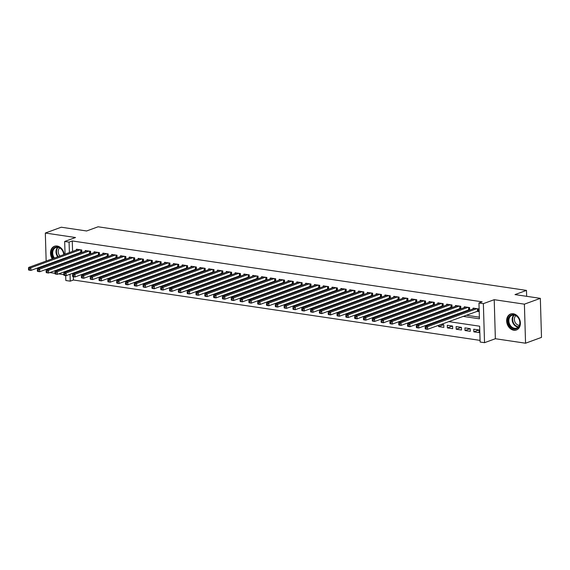 <?xml version="1.0" encoding="UTF-8"?>
<svg xmlns="http://www.w3.org/2000/svg" width="570" height="570" viewBox="0 0 570 570"><rect width="100%" height="100%" fill="white"/><g stroke="black" fill="none" stroke-linecap="round" stroke-linejoin="round"><path stroke-width="0.85" d="M63.427 259.279A8.493 6.633 -110 0 0 63.783 258.417M64.182 254.477A8.493 6.633 -110 0 0 57.121 246.026A8.493 6.633 -110 0 0 54.449 246.283A8.493 6.633 -110 0 0 52.29 258.816M513.762 330.215A8.493 6.633 -110 0 0 516.427 329.966A8.493 6.633 -110 0 0 520.211 321.352A8.493 6.633 -110 0 0 513.271 313.757A8.493 6.633 -110 0 0 510.606 314.013A8.493 6.633 -110 0 0 506.83 322.627A8.493 6.633 -110 0 0 513.762 330.215M73.331 276.707L73.43 280.005L70.238 281.167L65.835 280.511L65.685 275.574M49.811 272.567L54.969 273.336M58.625 273.878L63.783 274.64M65.051 254.156L64.674 241.473L75.518 237.519L45.322 233.037L61.268 227.216L86.612 230.978L98.09 226.789L526.481 290.401L515.002 294.59L540.339 298.352L541.5 337.39L525.554 343.211L524.4 304.166L494.211 299.685L483.367 303.639L484.529 342.684L480.118 342.029L479.648 326.204L448.69 321.608M494.211 299.685L495.366 338.73L525.554 343.211M495.366 338.73L484.529 342.684M73.43 280.005L480.068 340.383M45.322 233.037L46.156 261.053M46.27 264.808L46.291 265.527M46.398 269.289L46.419 270.009M540.339 298.352L524.4 304.166M81.831 252.56L81.752 249.988L76.465 249.204L76.487 249.988M90.644 253.871L90.566 251.299L85.279 250.508L85.3 251.292M99.458 255.182L99.379 252.603L94.093 251.819L94.114 252.603M108.272 256.486L108.193 253.914L102.906 253.13L102.928 253.914M117.085 257.797L117.007 255.225L111.72 254.441L111.741 255.225M125.899 259.108L125.828 256.529L120.534 255.745L120.562 256.529M134.712 260.412L134.641 257.839L129.347 257.056L129.376 257.839M143.533 261.723L143.455 259.151L138.168 258.367L138.189 259.151M152.347 263.034L152.268 260.462L146.982 259.671L147.003 260.454M161.16 264.345L161.082 261.765L155.795 260.982L155.817 261.765M169.974 265.649L169.896 263.076L164.609 262.293L164.63 263.076M178.788 266.959L178.709 264.387L173.423 263.596L173.444 264.38M187.601 268.27L187.53 265.691L182.236 264.908L182.265 265.691M196.415 269.574L196.344 267.002L191.05 266.219L191.078 267.002M205.236 270.885L205.157 268.313L199.87 267.53L199.892 268.313M214.049 272.196L213.971 269.617L208.684 268.833L208.706 269.617M222.863 273.5L222.785 270.928L217.498 270.144L217.519 270.928M231.677 274.811L231.598 272.239L226.311 271.455L226.333 272.239M240.49 276.122L240.412 273.55L235.125 272.759L235.146 273.543M249.304 277.433L249.225 274.854L243.939 274.07L243.96 274.854M258.117 278.737L258.046 276.165L252.752 275.381L252.781 276.165M266.931 280.048L266.86 277.476L261.566 276.685L261.594 277.469M275.752 281.359L275.673 278.78L270.387 277.996L270.408 278.78M284.565 282.663L284.487 280.091L279.2 279.307L279.222 280.091M293.379 283.974L293.301 281.402L288.014 280.618L288.035 281.395M302.193 285.285L302.114 282.706L296.828 281.922L296.849 282.706M311.006 286.589L310.928 284.017L305.641 283.233L305.663 284.017M319.82 287.9L319.749 285.328L314.455 284.544L314.483 285.328M328.634 289.211L328.562 286.639L323.268 285.848L323.297 286.632M337.454 290.522L337.376 287.943L332.089 287.159L332.111 287.943M346.268 291.826L346.19 289.254L340.903 288.47L340.924 289.254M355.082 293.137L355.003 290.565L349.716 289.774L349.738 290.558M363.895 294.448L363.817 291.868L358.53 291.085L358.551 291.868M372.709 295.752L372.63 293.18L367.344 292.396L367.365 293.18M381.522 297.063L381.451 294.49L376.157 293.7L376.186 294.483M390.336 298.374L390.265 295.794L384.971 295.011L384.999 295.794M399.157 299.678L399.078 297.105L393.792 296.322L393.813 297.105M407.97 300.988L407.892 298.416L402.605 297.633L402.627 298.416M416.784 302.299L416.706 299.72L411.419 298.937L411.44 299.72M425.598 303.603L425.519 301.031L420.232 300.248L420.254 301.031M434.411 304.914L434.333 302.342L429.046 301.559L429.068 302.342M443.225 306.225L443.147 303.653L437.86 302.862L437.881 303.646M452.039 307.536L451.967 304.957L446.673 304.173L446.702 304.957M460.852 308.84L460.781 306.268L455.487 305.484L455.516 306.268M469.673 310.151L469.595 307.579L464.308 306.788L464.329 307.572M478.943 329.973L473.827 331.84L479.114 332.623L479.035 329.987L473.748 329.204L473.827 331.84M470.122 328.669L465.006 330.536L470.3 331.32L470.222 328.683L464.935 327.892L465.006 330.536M461.308 327.358L456.192 329.225L461.486 330.009L461.408 327.372L456.114 326.589L456.192 329.225M452.495 326.047L447.379 327.914L452.673 328.698L452.594 326.061L447.3 325.278L447.379 327.914M443.681 324.736L438.565 326.603L443.852 327.394L443.774 324.75L441.137 324.358M73.088 268.598L73.11 269.318M73.224 273.08L73.245 273.799M438.53 325.313L438.565 326.603M433.742 323.261L432.324 323.055M429.716 324.002L429.737 324.722M424.921 321.957L423.503 321.744M420.895 322.698L420.916 323.418M416.107 320.646L414.689 320.433M412.082 321.387L412.103 322.107M407.293 319.335L405.876 319.129M403.268 320.076L403.289 320.796M398.48 318.024L397.062 317.818M394.454 318.765L394.476 319.492M389.666 316.721L388.248 316.507M385.641 317.462L385.662 318.181M380.853 315.41L379.435 315.203M376.827 316.151L376.848 316.87M372.039 314.099L370.621 313.892M368.013 314.839L368.035 315.559M363.218 312.795L361.808 312.581M359.193 313.536L359.214 314.255M354.405 311.484L352.987 311.27M350.379 312.225L350.4 312.944M345.591 310.173L344.173 309.966M341.565 310.914L341.587 311.633M336.777 308.869L335.36 308.655M332.752 309.61L332.773 310.329M327.964 307.558L326.546 307.344M323.938 308.299L323.959 309.018M319.15 306.247L317.732 306.04M315.125 306.988L315.146 307.707M310.337 304.936L308.919 304.729M306.311 305.684L306.332 306.404M301.516 303.632L300.105 303.418M297.497 304.373L297.519 305.093M292.702 302.321L291.284 302.114M288.677 303.062L288.698 303.781M283.889 301.01L282.471 300.803M279.863 301.751L279.884 302.471M275.075 299.706L273.657 299.492M271.049 300.447L271.071 301.167M266.261 298.395L264.843 298.181M262.236 299.136L262.257 299.856M257.448 297.084L256.03 296.877M253.422 297.825L253.443 298.545M248.634 295.78L247.216 295.566M244.608 296.521L244.63 297.241M239.82 294.469L238.403 294.255M235.795 295.21L235.816 295.93M231 293.158L229.582 292.952M226.974 293.899L226.995 294.619M222.186 291.854L220.768 291.641M218.16 292.595L218.182 293.315M213.372 290.543L211.955 290.329M209.347 291.284L209.368 292.004M204.559 289.232L203.141 289.026M200.533 289.973L200.555 290.693M195.745 287.921L194.327 287.715M191.719 288.662L191.741 289.382M186.932 286.617L185.514 286.404M182.906 287.358L182.927 288.078M178.118 285.306L176.7 285.1M174.092 286.047L174.114 286.767M169.297 283.995L167.886 283.789M165.272 284.736L165.293 285.456M160.484 282.692L159.066 282.478M156.458 283.433L156.479 284.152M151.67 281.381L150.252 281.167M147.644 282.121L147.666 282.841M142.856 280.07L141.438 279.863M138.831 280.81L138.852 281.53M134.043 278.766L132.625 278.552M130.017 279.507L130.038 280.226M125.229 277.455L123.811 277.241M121.203 278.196L121.225 278.915M116.415 276.144L114.998 275.937M112.39 276.885L112.411 277.604M107.595 274.833L106.184 274.626M103.576 275.581L103.598 276.3M98.781 273.529L97.363 273.315M94.755 274.27L94.777 274.989M89.967 272.218L88.55 272.011M85.942 272.959L85.963 273.678M81.154 270.907L79.736 270.7M77.128 271.648L77.15 272.367M463.011 316.379L479.427 318.815L478.957 302.991L482.149 301.822L72.269 240.96L72.582 251.413M72.689 255.168L72.711 255.887M78.361 257.626L79.779 257.839M87.174 258.937L88.592 259.143M95.988 260.241L97.406 260.454M104.802 261.552L106.22 261.765M113.615 262.863L115.033 263.069M122.429 264.166L123.847 264.38M131.25 265.478L132.667 265.691M140.063 266.788L141.481 266.995M148.877 268.099L150.295 268.306M157.69 269.403L159.108 269.617M166.504 270.714L167.922 270.921M175.318 272.025L176.736 272.232M184.131 273.329L185.549 273.543M192.952 274.64L194.363 274.854M201.766 275.951L203.184 276.158M210.579 277.255L211.997 277.469M219.393 278.566L220.811 278.78M228.207 279.877L229.624 280.084M237.02 281.188L238.438 281.395M245.834 282.492L247.252 282.706M254.655 283.803L256.065 284.01M263.468 285.114L264.886 285.321M272.282 286.418L273.7 286.632M281.096 287.729L282.513 287.943M289.909 289.04L291.327 289.246M298.723 290.344L300.141 290.558M307.536 291.655L308.954 291.868M316.35 292.966L317.768 293.172M325.171 294.27L326.589 294.483M333.984 295.581L335.402 295.794M342.798 296.892L344.216 297.098M351.612 298.203L353.03 298.409M360.425 299.507L361.843 299.72M369.239 300.817L370.657 301.024M378.053 302.129L379.47 302.335M386.873 303.432L388.284 303.646M395.687 304.743L397.105 304.957M404.501 306.054L405.918 306.261M413.314 307.358L414.732 307.572M422.128 308.669L423.546 308.883M430.941 309.98L432.359 310.187M439.755 311.291L441.173 311.498M448.576 312.595L449.986 312.809M457.389 313.906L458.807 314.113M466.203 315.217L479.377 317.169M476.947 311.291L478.486 311.526L478.408 308.883L473.121 308.099L473.143 308.883M468.127 309.987L469.545 310.194M459.313 308.676L460.731 308.89M450.5 307.365L451.917 307.579M441.686 306.062L443.104 306.268M432.872 304.751L434.29 304.957M424.059 303.44L425.476 303.653M415.245 302.136L416.656 302.342M406.424 300.825L407.842 301.031M397.611 299.514L399.029 299.727M388.797 298.203L390.215 298.416M379.983 296.899L381.401 297.105M371.17 295.588L372.588 295.802M362.356 294.277L363.774 294.49M353.543 292.973L354.953 293.18M344.722 291.662L346.14 291.876M335.908 290.351L337.326 290.565M327.094 289.047L328.512 289.254M318.281 287.736L319.699 287.943M309.467 286.425L310.885 286.639M300.654 285.121L302.072 285.328M291.84 283.81L293.258 284.017M283.026 282.499L284.437 282.713M274.206 281.188L275.623 281.402M265.392 279.884L266.81 280.091M256.578 278.573L257.996 278.787M247.765 277.262L249.183 277.476M238.951 275.958L240.369 276.165M230.138 274.647L231.555 274.854M221.324 273.336L222.735 273.55M212.503 272.033L213.921 272.239M203.69 270.721L205.107 270.928M194.876 269.411L196.294 269.624M186.062 268.099L187.48 268.313M177.249 266.796L178.666 267.002M168.435 265.485L169.853 265.698M159.621 264.174L161.039 264.387M150.801 262.87L152.219 263.076M141.987 261.559L143.405 261.772M133.173 260.248L134.591 260.462M124.36 258.944L125.778 259.151M115.546 257.633L116.964 257.839M106.733 256.322L108.15 256.536M97.919 255.011L99.337 255.225M89.105 253.707L90.516 253.914M80.285 252.396L81.702 252.61M526.651 296.322L526.481 290.401M64.674 241.473L69.077 242.129L69.39 252.574M72.269 240.96L69.077 242.129M478.957 302.991L483.367 303.639M65.579 272.068L65.557 271.349M65.45 267.587L65.429 266.867M65.315 263.112L65.294 262.392M65.18 258.637L65.158 257.918M71.079 265.535L69.768 265.342L69.789 266.005M69.903 269.76L69.925 270.486M70.032 274.241L70.238 281.167M441.294 320.504L439.876 320.297M432.48 319.2L431.062 318.986M423.66 317.889L422.249 317.675M414.846 316.578L413.428 316.371M406.032 315.274L404.615 315.06M397.219 313.963L395.801 313.749M388.405 312.652L386.987 312.445M379.591 311.341L378.174 311.135M370.778 310.037L369.36 309.823M361.957 308.726L360.546 308.52M353.144 307.415L351.726 307.209M344.33 306.111L342.912 305.898M335.516 304.8L334.098 304.587M326.703 303.489L325.285 303.283M317.889 302.185L316.471 301.972M309.075 300.875L307.658 300.661M300.262 299.564L298.844 299.357M291.441 298.26L290.023 298.046M282.627 296.949L281.209 296.735M273.814 295.638L272.396 295.431M265 294.327L263.582 294.12M256.187 293.023L254.769 292.809M247.373 291.712L245.955 291.505M238.559 290.401L237.141 290.194M229.739 289.097L228.328 288.883M220.925 287.786L219.507 287.572M212.111 286.475L210.693 286.268M203.298 285.171L201.88 284.957M194.484 283.86L193.066 283.646M185.67 282.549L184.253 282.342M176.857 281.238L175.439 281.031M168.036 279.934L166.625 279.72M159.222 278.623L157.804 278.416M150.409 277.312L148.991 277.106M141.595 276.008L140.177 275.794M132.782 274.697L131.364 274.483M123.968 273.386L122.55 273.18M115.154 272.082L113.736 271.869M106.341 270.771L104.923 270.558M97.52 269.46L96.102 269.254M88.706 268.156L87.288 267.943M79.893 266.846L78.475 266.632M75.169 258.787L76.587 259.001M83.982 260.098L85.4 260.312M92.803 261.409L94.214 261.616M101.617 262.713L103.035 262.927M110.43 264.024L111.848 264.238M119.244 265.335L120.662 265.542M128.058 266.639L129.476 266.853M136.871 267.95L138.289 268.164M145.685 269.261L147.103 269.467M154.499 270.572L155.916 270.779M163.319 271.876L164.737 272.089M172.133 273.187L173.551 273.393M180.947 274.498L182.364 274.704M189.76 275.802L191.178 276.015M198.574 277.113L199.992 277.326M207.387 278.424L208.805 278.63M216.201 279.728L217.619 279.941M225.022 281.038L226.433 281.252M233.835 282.349L235.253 282.556M242.649 283.661L244.067 283.867M251.463 284.964L252.881 285.178M260.276 286.275L261.694 286.482M269.09 287.586L270.508 287.793M277.904 288.89L279.321 289.104M286.724 290.201L288.135 290.415M295.538 291.512L296.956 291.719M304.352 292.816L305.769 293.03M313.165 294.127L314.583 294.341M321.979 295.438L323.397 295.645M330.792 296.742L332.21 296.956M339.606 298.053L341.024 298.267M348.42 299.364L349.838 299.571M357.24 300.675L358.658 300.882M366.054 301.979L367.472 302.193M374.868 303.29L376.286 303.504M383.681 304.601L385.099 304.808M392.495 305.905L393.913 306.118M401.309 307.216L402.726 307.43M410.122 308.527L411.54 308.733M418.943 309.831L420.354 310.044M427.757 311.142L429.174 311.355M436.57 312.453L437.988 312.659M445.384 313.764L446.802 313.97M454.197 315.067L455.615 315.281M69.504 256.329L69.526 257.049M55.133 261.573A8.493 6.633 -110 0 0 55.953 262.001M476.869 308.655L427.507 326.667L425.298 326.339L474.66 308.327M478.465 310.899L427.586 329.303L425.377 328.983L425.192 328.591L426.068 328.719L426.039 327.665L425.156 327.536L425.192 328.591M426.039 327.665L427.507 326.667L427.586 329.303L426.068 328.719M425.298 326.339L425.156 327.536M513.819 314.683A7.346 5.743 70 0 1 519.975 322.684A7.346 5.743 70 0 1 514.24 328.926A7.346 5.743 70 0 1 508.077 320.917A7.346 5.743 70 0 1 513.819 314.683M514.546 328.277A6.804 5.315 -110 0 0 516.677 328.078A6.804 5.315 -110 0 0 519.705 321.174A6.804 5.315 -110 0 0 514.154 315.089A6.804 5.315 -110 0 0 512.017 315.296A6.804 5.315 -110 0 0 508.989 322.2A6.804 5.315 -110 0 0 514.546 328.277M519.377 325.328A5.358 4.189 70 0 1 518.857 325.292A5.358 4.189 70 0 1 514.667 321.224A5.358 4.189 70 0 1 515.85 315.659M511.368 313.799A8.436 6.591 -110 0 0 511.14 313.878A8.436 6.591 -110 0 0 507.386 322.435A8.436 6.591 -110 0 0 514.268 329.98A8.436 6.591 -110 0 0 516.919 329.724A8.436 6.591 -110 0 0 517.147 329.638M53.687 258.31A7.346 5.743 70 0 1 52.825 256.863A7.346 5.743 70 0 1 54.713 247.458A7.346 5.743 70 0 1 62.921 251.27A7.346 5.743 70 0 1 63.804 254.612M62.964 258.716A7.346 5.743 70 0 1 62.251 259.706M58.154 261.203A7.346 5.743 70 0 1 56.971 260.903M63.698 254.655A6.804 5.315 -110 0 0 62.864 251.363A6.804 5.315 -110 0 0 55.86 247.565A6.804 5.315 -110 0 0 53.516 256.543A6.804 5.315 -110 0 0 54.435 258.032M58.097 260.497A6.804 5.315 -110 0 0 60.292 260.419M60.748 260.255A6.804 5.315 -110 0 0 62.479 258.894M59.957 256.016A5.358 4.189 70 0 1 58.867 254.405A5.358 4.189 70 0 1 59.693 247.929M55.212 246.069A8.436 6.591 -110 0 0 54.984 246.147A8.436 6.591 -110 0 0 52.077 257.277A8.436 6.591 -110 0 0 52.839 258.616M55.696 261.366A8.436 6.591 -110 0 0 56.53 261.794M468.048 307.351L418.694 325.363L416.485 325.035L465.847 307.023M469.651 309.596L418.772 327.999L416.563 327.672L416.371 327.28L417.254 327.408L417.226 326.353L416.342 326.225L416.371 327.28M417.226 326.353L418.694 325.363L418.772 327.999L417.254 327.408M416.485 325.035L416.342 326.225M459.235 306.04L409.873 324.052L407.671 323.724L457.033 305.712M460.838 308.285L409.951 326.688L407.75 326.361L407.557 325.969L408.441 326.104L408.412 325.05L407.529 324.914L407.557 325.969M408.412 325.05L409.873 324.052L409.951 326.688L408.441 326.104M407.671 323.724L407.529 324.914M450.421 304.729L401.059 322.741L398.857 322.413L448.22 304.401M452.024 306.974L401.137 325.377L398.936 325.05L398.743 324.665L399.627 324.793L399.591 323.739L398.715 323.61L398.743 324.665M399.591 323.739L401.059 322.741L401.137 325.377L399.627 324.793M398.857 322.413L398.715 323.61M441.607 303.418L392.245 321.43L390.044 321.11L439.406 303.09M443.211 305.67L392.324 324.073L390.122 323.746L389.93 323.354L390.813 323.482L390.778 322.428L389.901 322.299L389.93 323.354M390.778 322.428L392.245 321.43L392.324 324.073L390.813 323.482M390.044 321.11L389.901 322.299M432.794 302.114L383.432 320.126L381.23 319.798L430.592 301.786M434.397 304.359L383.51 322.762L381.309 322.435L381.116 322.043L382 322.178L381.964 321.124L381.081 320.988L381.116 322.043M381.964 321.124L383.432 320.126L383.51 322.762L382 322.178M381.23 319.798L381.081 320.988M423.98 300.803L374.618 318.815L372.417 318.488L421.772 300.476M425.583 303.048L374.697 321.452L372.495 321.124L372.303 320.739L373.179 320.867L373.151 319.813L372.267 319.677L372.303 320.739M373.151 319.813L374.618 318.815L374.697 321.452L373.179 320.867M372.417 318.488L372.267 319.677M415.167 299.492L365.805 317.504L363.596 317.177L412.958 299.165M416.763 301.737L365.883 320.148L363.674 319.82L363.489 319.428L364.365 319.556L364.337 318.502L363.453 318.373L363.489 319.428M364.337 318.502L365.805 317.504L365.883 320.148L364.365 319.556M363.596 317.177L363.453 318.373M406.346 298.188L356.991 316.2L354.782 315.873L404.144 297.861M407.949 300.433L357.069 318.837L354.861 318.509L354.668 318.117L355.552 318.252L355.523 317.191L354.64 317.062L354.668 318.117M355.523 317.191L356.991 316.2L357.069 318.837L355.552 318.252M354.782 315.873L354.64 317.062M397.532 296.877L348.17 314.889L345.969 314.562L395.331 296.55M399.135 299.122L348.249 317.526L346.047 317.198L345.855 316.806L346.738 316.941L346.71 315.887L345.826 315.752L345.855 316.806M346.71 315.887L348.17 314.889L348.249 317.526L346.738 316.941M345.969 314.562L345.826 315.752M388.719 295.566L339.357 313.578L337.155 313.251L386.517 295.239M390.322 297.811L339.435 316.222L337.233 315.894L337.041 315.502L337.924 315.63L337.889 314.576L337.012 314.448L337.041 315.502M337.889 314.576L339.357 313.578L339.435 316.222L337.924 315.63M337.155 313.251L337.012 314.448M379.905 294.262L330.543 312.274L328.341 311.947L377.703 293.935M381.508 296.507L330.621 314.911L328.42 314.583L328.227 314.191L329.111 314.319L329.075 313.265L328.199 313.137L328.227 314.191M329.075 313.265L330.543 312.274L330.621 314.911L329.111 314.319M328.341 311.947L328.199 313.137M371.091 292.952L321.729 310.964L319.528 310.636L368.89 292.624M372.695 295.196L321.808 313.6L319.606 313.272L319.414 312.88L320.297 313.016L320.262 311.961L319.378 311.826L319.414 312.88M320.262 311.961L321.729 310.964L321.808 313.6L320.297 313.016M319.528 310.636L319.378 311.826M362.278 291.641L312.916 309.653L310.714 309.325L360.069 291.313M363.881 293.885L312.994 312.289L310.793 311.968L310.6 311.576L311.477 311.704L311.448 310.65L310.565 310.522L310.6 311.576M311.448 310.65L312.916 309.653L312.994 312.289L311.477 311.704M310.714 309.325L310.565 310.522M353.464 290.329L304.102 308.349L301.893 308.021L351.255 290.009M355.067 292.581L304.18 310.985L301.972 310.657L301.786 310.265L302.663 310.394L302.634 309.339L301.751 309.211L301.786 310.265M302.634 309.339L304.102 308.349L304.18 310.985L302.663 310.394M301.893 308.021L301.751 309.211M344.643 289.026L295.288 307.038L293.08 306.71L342.442 288.698M346.246 291.27L295.367 309.674L293.158 309.346L292.966 308.954L293.849 309.09L293.821 308.035L292.937 307.9L292.966 308.954M293.821 308.035L295.288 307.038L295.367 309.674L293.849 309.09M293.08 306.71L292.937 307.9M335.83 287.715L286.475 305.727L284.266 305.399L333.628 287.387M337.433 289.959L286.546 308.363L284.344 308.035L284.152 307.65L285.036 307.779L285.007 306.724L284.124 306.589L284.152 307.65M285.007 306.724L286.475 305.727L286.546 308.363L285.036 307.779M284.266 305.399L284.124 306.589M327.016 286.404L277.654 304.416L275.453 304.088L324.815 286.076M328.619 288.648L277.733 307.059L275.531 306.731L275.339 306.339L276.222 306.468L276.193 305.413L275.31 305.285L275.339 306.339M276.193 305.413L277.654 304.416L277.733 307.059L276.222 306.468M275.453 304.088L275.31 305.285M318.203 285.1L268.841 303.112L266.639 302.784L316.001 284.772M319.806 287.344L268.919 305.748L266.717 305.42L266.525 305.028L267.408 305.164L267.373 304.102L266.496 303.974L266.525 305.028M267.373 304.102L268.841 303.112L268.919 305.748L267.408 305.164M266.639 302.784L266.496 303.974M309.389 283.789L260.027 301.801L257.825 301.473L307.187 283.461M310.992 286.033L260.105 304.437L257.904 304.109L257.711 303.717L258.595 303.853L258.559 302.798L257.683 302.663L257.711 303.717M258.559 302.798L260.027 301.801L260.105 304.437L258.595 303.853M257.825 301.473L257.683 302.663M300.575 282.478L251.213 300.49L249.012 300.162L298.374 282.15M302.178 284.722L251.292 303.133L249.09 302.805L248.898 302.413L249.781 302.542L249.745 301.487L248.862 301.359L248.898 302.413M249.745 301.487L251.213 300.49L251.292 303.133L249.781 302.542M249.012 300.162L248.862 301.359M291.762 281.174L242.4 299.186L240.198 298.858L289.553 280.846M293.365 283.418L242.478 301.822L240.276 301.494L240.084 301.103L240.96 301.231L240.932 300.176L240.048 300.048L240.084 301.103M240.932 300.176L242.4 299.186L242.478 301.822L240.96 301.231M240.198 298.858L240.048 300.048M282.948 279.863L233.586 297.875L231.377 297.547L280.739 279.535M284.544 282.107L233.664 300.511L231.456 300.183L231.27 299.791L232.147 299.927L232.118 298.872L231.235 298.737L231.27 299.791M232.118 298.872L233.586 297.875L233.664 300.511L232.147 299.927M231.377 297.547L231.235 298.737M274.127 278.552L224.772 296.564L222.564 296.236L271.926 278.224M275.73 280.796L224.851 299.2L222.642 298.88L222.45 298.488L223.333 298.616L223.305 297.561L222.421 297.433L222.45 298.488M223.305 297.561L224.772 296.564L224.851 299.2L223.333 298.616M222.564 296.236L222.421 297.433M265.314 277.241L215.952 295.26L213.75 294.932L263.112 276.92M266.917 279.492L216.03 297.896L213.828 297.568L213.636 297.177L214.519 297.305L214.491 296.25L213.608 296.122L213.636 297.177M214.491 296.25L215.952 295.26L216.03 297.896L214.519 297.305M213.75 294.932L213.608 296.122M256.5 275.937L207.138 293.949L204.936 293.621L254.298 275.609M258.103 278.181L207.216 296.585L205.015 296.257L204.822 295.866L205.706 296.001L205.67 294.947L204.794 294.811L204.822 295.866M205.67 294.947L207.138 293.949L207.216 296.585L205.706 296.001M204.936 293.621L204.794 294.811M247.686 274.626L198.324 292.638L196.123 292.31L245.485 274.298M249.29 276.87L198.403 295.274L196.201 294.947L196.009 294.562L196.892 294.69L196.857 293.636L195.98 293.507L196.009 294.562M196.857 293.636L198.324 292.638L198.403 295.274L196.892 294.69M196.123 292.31L195.98 293.507M238.873 273.315L189.511 291.327L187.309 291.006L236.671 272.987M240.476 275.567L189.589 293.97L187.388 293.643L187.195 293.251L188.079 293.379L188.043 292.325L187.16 292.196L187.195 293.251M188.043 292.325L189.511 291.327L189.589 293.97L188.079 293.379M187.309 291.006L187.16 292.196M230.059 272.011L180.697 290.023L178.496 289.695L227.85 271.683M231.662 274.256L180.775 292.659L178.574 292.332L178.382 291.94L179.258 292.075L179.229 291.021L178.346 290.885L178.382 291.94M179.229 291.021L180.697 290.023L180.775 292.659L179.258 292.075M178.496 289.695L178.346 290.885M221.245 270.7L171.883 288.712L169.675 288.384L219.037 270.372M222.841 272.945L171.962 291.348L169.753 291.021L169.568 290.636L170.444 290.764L170.416 289.71L169.532 289.574L169.568 290.636M170.416 289.71L171.883 288.712L171.962 291.348L170.444 290.764M169.675 288.384L169.532 289.574M212.425 269.389L163.07 287.401L160.861 287.073L210.223 269.061M214.028 271.634L163.148 290.044L160.94 289.717L160.747 289.325L161.631 289.453L161.602 288.399L160.719 288.27L160.747 289.325M161.602 288.399L163.07 287.401L163.148 290.044L161.631 289.453M160.861 287.073L160.719 288.27M203.611 268.085L154.249 286.097L152.048 285.769L201.41 267.757M205.214 270.33L154.328 288.733L152.126 288.406L151.934 288.014L152.817 288.149L152.788 287.088L151.905 286.959L151.934 288.014M152.788 287.088L154.249 286.097L154.328 288.733L152.817 288.149M152.048 285.769L151.905 286.959M194.797 266.774L145.436 284.786L143.234 284.459L192.596 266.447M196.401 269.019L145.514 287.423L143.312 287.095L143.12 286.703L144.003 286.838L143.968 285.784L143.091 285.648L143.12 286.703M143.968 285.784L145.436 284.786L145.514 287.423L144.003 286.838M143.234 284.459L143.091 285.648M185.984 265.463L136.622 283.475L134.42 283.147L183.782 265.136M187.587 267.708L136.7 286.119L134.499 285.791L134.306 285.399L135.19 285.527L135.154 284.473L134.278 284.344L134.306 285.399M135.154 284.473L136.622 283.475L136.7 286.119L135.19 285.527M134.42 283.147L134.278 284.344M177.17 264.159L127.808 282.171L125.607 281.844L174.969 263.832M178.773 266.404L127.887 284.808L125.685 284.48L125.493 284.088L126.376 284.216L126.341 283.162L125.457 283.034L125.493 284.088M126.341 283.162L127.808 282.171L127.887 284.808L126.376 284.216M125.607 281.844L125.457 283.034M168.357 262.848L118.995 280.86L116.793 280.533L166.148 262.521M169.96 265.093L119.073 283.497L116.871 283.169L116.679 282.777L117.555 282.912L117.527 281.858L116.643 281.722L116.679 282.777M117.527 281.858L118.995 280.86L119.073 283.497L117.555 282.912M116.793 280.533L116.643 281.722M159.543 261.537L110.181 279.549L107.979 279.222L157.334 261.21M161.146 263.782L110.259 282.186L108.051 281.858L107.865 281.473L108.742 281.601L108.713 280.547L107.83 280.419L107.865 281.473M108.713 280.547L110.181 279.549L110.259 282.186L108.742 281.601M107.979 279.222L107.83 280.419M150.722 260.226L101.367 278.238L99.159 277.918L148.521 259.906M152.325 262.478L101.446 280.882L99.237 280.554L99.045 280.162L99.928 280.29L99.9 279.236L99.016 279.108L99.045 280.162M99.9 279.236L101.367 278.238L101.446 280.882L99.928 280.29M99.159 277.918L99.016 279.108M141.909 258.923L92.554 276.935L90.345 276.607L139.707 258.595M143.512 261.167L92.632 279.571L90.423 279.243L90.231 278.851L91.114 278.987L91.086 277.932L90.203 277.797L90.231 278.851M91.086 277.932L92.554 276.935L92.632 279.571L91.114 278.987M90.345 276.607L90.203 277.797M133.095 257.612L83.733 275.623L81.531 275.296L130.893 257.284M134.698 259.856L83.811 278.26L81.61 277.932L81.417 277.547L82.301 277.676L82.272 276.621L81.389 276.486L81.417 277.547M82.272 276.621L83.733 275.623L83.811 278.26L82.301 277.676M81.531 275.296L81.389 276.486M124.281 256.3L74.919 274.312L72.718 273.985L122.08 255.973M125.885 258.545L74.998 276.956L72.796 276.628L72.604 276.236L73.487 276.365L73.452 275.31L72.575 275.182L72.604 276.236M73.452 275.31L74.919 274.312L74.998 276.956L73.487 276.365M72.718 273.985L72.575 275.182M115.468 254.997L66.106 273.009L63.904 272.681L113.266 254.669M117.071 257.241L66.184 275.645L63.983 275.317L63.79 274.925L64.674 275.061L64.638 273.999L63.762 273.871L63.79 274.925M64.638 273.999L66.106 273.009L66.184 275.645L64.674 275.061M63.904 272.681L63.762 273.871M106.654 253.686L57.292 271.698L55.09 271.37L104.453 253.358M108.257 255.93L57.37 274.334L55.169 274.006L54.977 273.614L55.86 273.75L55.824 272.695L54.941 272.56L54.977 273.614M55.824 272.695L57.292 271.698L57.37 274.334L55.86 273.75M55.09 271.37L54.941 272.56M97.84 252.375L48.479 270.387L46.277 270.059L95.632 252.047M99.444 254.619L48.557 273.03L46.355 272.702L46.163 272.31L47.039 272.439L47.011 271.384L46.127 271.256L46.163 272.31M47.011 271.384L48.479 270.387L48.557 273.03L47.039 272.439M46.277 270.059L46.127 271.256M89.027 251.071L39.665 269.083L37.456 268.755L86.818 250.743M90.623 253.315L39.743 271.719L37.535 271.391L37.349 270.999L38.226 271.128L38.197 270.073L37.314 269.945L37.349 270.999M38.197 270.073L39.665 269.083L39.743 271.719L38.226 271.128M37.456 268.755L37.314 269.945M80.206 249.76L30.851 267.772L28.643 267.444L78.005 249.432M81.809 252.004L30.93 270.408L28.721 270.08L28.529 269.688L29.412 269.824L29.384 268.769L28.5 268.634L28.529 269.688M29.384 268.769L30.851 267.772L30.93 270.408L29.412 269.824M28.643 267.444L28.5 268.634M477.689 308.776L477.753 311.028M477.382 308.733L477.453 311.106M518.208 327.109A6.804 5.315 70 0 1 517.866 327.066A6.804 5.315 70 0 1 512.608 322.093A6.804 5.315 70 0 1 513.812 315.053M514.261 315.11A6.576 5.144 -110 0 0 513.086 321.922A6.576 5.144 -110 0 0 518.173 326.738A6.576 5.144 -110 0 0 518.515 326.774M62.052 259.371A6.804 5.315 70 0 1 61.418 259.286M57.755 256.821A6.804 5.315 70 0 1 56.843 255.332A6.804 5.315 70 0 1 57.656 247.323M58.104 247.373A6.576 5.144 -110 0 0 57.313 255.132A6.576 5.144 -110 0 0 58.247 256.642M468.875 307.472L468.939 309.724M468.569 307.422L468.64 309.802M460.061 306.161L460.125 308.413M459.755 306.118L459.826 308.491M451.248 304.85L451.312 307.102M450.941 304.808L451.012 307.18M442.434 303.546L442.498 305.798M442.128 303.496L442.199 305.876M433.613 302.235L433.684 304.487M433.314 302.193L433.378 304.565M424.8 300.924L424.871 303.176M424.493 300.882L424.565 303.254M415.986 299.613L416.057 301.872M415.68 299.571L415.751 301.943M407.172 298.31L407.236 300.561M406.866 298.26L406.937 300.639M398.359 296.998L398.423 299.25M398.052 296.956L398.124 299.328M389.545 295.688L389.609 297.939M389.239 295.645L389.31 298.017M380.732 294.384L380.796 296.635M380.425 294.334L380.496 296.714M371.911 293.073L371.982 295.324M371.611 293.03L371.676 295.403M363.097 291.762L363.168 294.013M362.791 291.719L362.862 294.091M354.284 290.458L354.355 292.709M353.977 290.408L354.048 292.788M345.47 289.147L345.534 291.398M345.163 289.104L345.235 291.477M336.656 287.836L336.72 290.087M336.35 287.793L336.421 290.166M327.843 286.532L327.907 288.783M327.536 286.482L327.608 288.855M319.029 285.221L319.093 287.472M318.723 285.171L318.794 287.551M310.215 283.91L310.28 286.161M309.909 283.867L309.98 286.24M301.395 282.599L301.466 284.858M301.088 282.556L301.16 284.929M292.581 281.295L292.652 283.546M292.275 281.245L292.346 283.625M283.767 279.984L283.832 282.236M283.461 279.941L283.532 282.314M274.954 278.673L275.018 280.924M274.647 278.63L274.719 281.003M266.14 277.369L266.204 279.621M265.834 277.319L265.905 279.699M257.327 276.058L257.391 278.31M257.02 276.015L257.091 278.388M248.513 274.747L248.577 276.999M248.207 274.704L248.278 277.077M239.692 273.443L239.763 275.695M239.393 273.393L239.457 275.773M230.879 272.132L230.95 274.384M230.572 272.082L230.643 274.462M222.065 270.821L222.136 273.073M221.759 270.779L221.83 273.151M213.251 269.51L213.315 271.769M212.945 269.467L213.016 271.84M204.438 268.206L204.502 270.458M204.131 268.156L204.203 270.536M195.624 266.895L195.688 269.147M195.318 266.853L195.389 269.225M186.81 265.584L186.874 267.836M186.504 265.542L186.575 267.914M177.99 264.281L178.061 266.532M177.69 264.231L177.755 266.61M169.176 262.969L169.247 265.221M168.87 262.927L168.941 265.299M160.362 261.659L160.434 263.91M160.056 261.616L160.127 263.988M151.549 260.355L151.613 262.606M151.242 260.305L151.314 262.685M142.735 259.044L142.799 261.295M142.429 259.001L142.5 261.373M133.922 257.733L133.986 259.984M133.615 257.69L133.686 260.062M125.108 256.429L125.172 258.68M124.802 256.379L124.873 258.752M116.294 255.118L116.358 257.369M115.988 255.068L116.059 257.448M107.474 253.807L107.545 256.058M107.167 253.764L107.238 256.137M98.66 252.496L98.731 254.747M98.353 252.453L98.425 254.826M89.846 251.192L89.91 253.443M89.54 251.142L89.611 253.522M81.033 249.881L81.097 252.132M80.726 249.838L80.798 252.211"/></g></svg>
